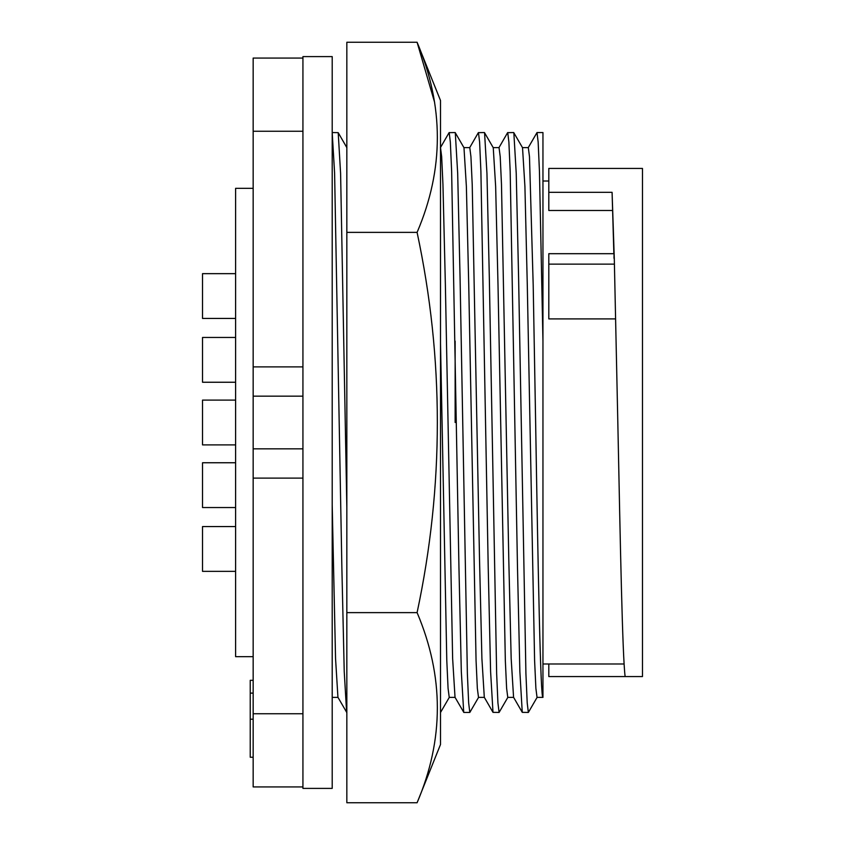 <?xml version="1.0" encoding="UTF-8"?>
<svg xmlns="http://www.w3.org/2000/svg" width="845" height="845" viewBox="0 0 845 845"><rect width="100%" height="100%" fill="white"/><g stroke="black" fill="none" stroke-linecap="round" stroke-linejoin="round"><path stroke-width="1.27" d="M417.092 802.75L440.509 744.487L440.509 100.513L417.092 42.25L346.841 42.25L346.841 802.75L417.092 802.75C444.09 739.681 444.09 676.306 417.092 612.625C444.079 485.78 444.079 359.03 417.092 232.375C444.09 169.306 444.09 105.931 417.092 42.25L434.605 102.329M417.092 232.375L346.841 232.375M417.092 612.625L346.841 612.625L346.841 715.219M440.509 714.416L440.509 336.056M235.607 444.892L202.525 444.892L202.525 400.107L235.607 400.107M235.607 382.246L202.525 382.246L202.525 337.461L235.607 337.461M235.607 571.347L202.525 571.347L202.525 526.562L235.607 526.562M235.607 507.539L202.525 507.539L202.525 462.754L235.607 462.754M235.607 318.438L202.525 318.438L202.525 273.653L235.607 273.653M253.162 188.329L235.607 188.329L235.607 656.671L253.162 656.671M302.933 58.073L302.933 56.604L332.201 56.604L332.201 788.396L302.933 788.396L302.933 786.927L253.162 786.927L253.162 58.073L302.933 58.073L302.933 131.25L253.162 131.25M302.933 131.25L302.933 478.112L253.162 478.112M455.138 341.158L455.138 422.5M613.998 258.316C614.009 251.979 614.114 252.222 614.304 259.045L617.822 422.5C620.346 546.081 622.469 656.238 625.131 676.57L642.475 676.57L642.475 168.43L548.806 168.43L548.806 192.322L612.086 192.322L614.304 259.045L617.822 422.5M542.902 697.389L537.04 697.389L535.888 688.348L534.6 660.558L527.291 285.05L524.914 186.449L522.527 147.706L513.718 132.559L507.623 132.654L498.93 147.706M542.839 697.294L542.955 697.389C540.525 700.146 538.075 570.386 535.635 422.5L533.195 285.05L529.477 156.652L528.315 147.611L522.463 147.611M513.623 697.389L507.771 697.389L506.62 688.348L505.331 660.558L498.011 285.05L495.645 186.449L493.248 147.706L484.449 132.559L478.354 132.654L469.662 147.706M537.156 697.294L528.357 712.441L522.263 712.346L513.57 697.294L511.172 658.551L508.806 559.95L501.486 184.442L500.208 156.652L499.046 147.611L493.195 147.611M484.354 697.389L478.502 697.389L477.34 688.348L476.062 660.558L468.743 285.05L466.377 186.449L463.979 147.706L455.18 132.559L449.086 132.654L440.393 147.706M507.887 697.294L499.089 712.441L492.994 712.346L484.301 697.294L481.903 658.551L479.537 559.95L472.218 184.442L470.929 156.652L469.778 147.611L463.926 147.611M455.085 697.389L449.234 697.389L448.072 688.348L446.794 660.558L440.509 343.334M463.831 712.441L455.022 697.294L452.635 658.551L445.378 285.05L442.949 184.442L441.66 156.652L440.509 147.611M528.357 712.441L527.206 702.892L525.917 673.592L518.598 277.53L516.232 173.415L513.834 132.654M499.089 712.441L497.927 702.892L496.649 673.592L489.329 277.53L486.952 173.415L484.555 132.654M478.619 697.294L469.809 712.441L468.658 702.892L467.369 673.592L460.06 277.53L457.684 173.415L455.286 132.654M449.339 697.294L440.541 712.441M346.841 507.317L340.598 173.415L338.201 132.654L332.201 132.559M332.201 697.389L338 697.389M542.955 697.389L542.955 341.158L539.448 171.408L538.159 142.108L537.008 132.559L528.209 147.706M522.263 712.346L519.865 671.585L517.489 567.47L510.179 171.408L508.891 142.108L507.729 132.559M492.994 712.346L490.596 671.585L488.22 567.47L480.9 171.408L479.622 142.108L478.46 132.559M463.715 712.346L461.317 671.585L458.951 567.47L451.631 171.408L450.343 142.108L449.191 132.559M346.746 712.441L337.937 697.294L335.549 658.551L332.201 504.972M346.63 712.346L344.232 671.585L341.866 567.47L334.599 173.151L332.201 132.633M542.955 341.158L542.955 132.559L537.008 132.559M612.086 192.322L613.861 253.69M548.806 663.99L548.806 676.57L625.131 676.57M614.083 253.69L548.806 253.69L548.806 318.903L615.498 318.903M548.806 192.322L548.806 210.489L612.266 210.489M253.162 680.309L250.236 680.309L250.236 757.247L253.162 757.247M250.236 719.201L253.162 719.201M250.236 693.111L253.162 693.111M302.933 448.843L253.162 448.843M302.933 396.157L253.162 396.157M302.933 786.927L302.933 478.112M548.806 264.136L614.421 264.136M302.933 366.888L253.162 366.888M302.933 713.75L253.162 713.75M542.955 663.99L624.138 663.99M346.894 147.706L338.201 132.654M469.809 712.441L463.82 712.441M542.955 181.01L548.806 181.01"/></g></svg>
